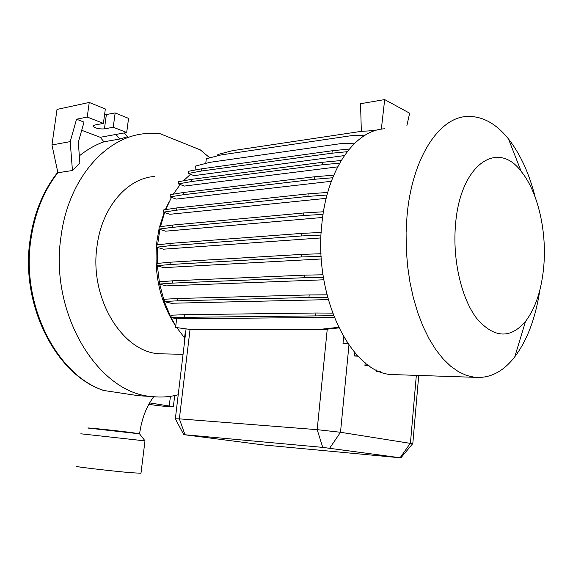 <?xml version="1.0" encoding="UTF-8"?>
<svg xmlns="http://www.w3.org/2000/svg" width="573" height="573" viewBox="0 0 573 573"><rect width="100%" height="100%" fill="white"/><g stroke="black" fill="none" stroke-linecap="round" stroke-linejoin="round"><path stroke-width="0.86" d="M139.54 433.825L88.163 428.081C84.045 427.257 114.55 430.423 131.009 432.522L139.461 433.725L145.062 440.895L80.822 433.797M30.247 238.805C19.811 304.421 55.753 374.957 103.627 390.471L138.451 395.714L146.846 396.222M184.57 337.912L176.871 327.742M175.761 326.008L170.947 317.478L176.634 318.824L334.166 317.349M170.933 317.456L164.301 301.57M164.15 301.133L159.709 284.165M159.48 282.962L157.382 265.886M157.253 263.437L157.432 247.4M157.625 244.843L159.86 229.393M185.86 331.187L185.38 331.187L184.177 341.171L184.649 341.272M186.089 328.931L175.359 418.67M328.222 299.622L171.083 303.26L164.107 301.52L164.387 299.242L177.587 298.512L177.308 300.825L164.107 301.52M323.817 279.796L166.249 285.891L159.344 284.065L159.631 281.787L172.817 280.806L172.53 283.119L159.344 284.065M321.36 258.967L163.67 267.648L156.844 265.729L157.131 263.451L170.303 262.205L170.016 264.518L156.844 265.729M320.959 237.931L163.434 249.191L156.708 247.185L156.995 244.915L170.16 243.403L169.873 245.71L156.708 247.185M543.956 264.01C542.072 288.441 535.927 307.579 525.527 321.41C510.342 339.03 494.198 338.192 477.094 318.91C461.68 299.206 452.491 260.608 455.463 225.425C459.79 164.745 497.385 139.096 521.179 171.406C537.453 191.096 546.542 229.379 543.956 264.01M539.766 290.432C535.619 317.951 527.289 340.083 514.776 356.829C503.18 371.77 489.786 378.595 474.616 377.306L466.544 375.444L458.5 371.727L450.6 366.147L442.979 358.748L435.759 349.594L429.077 338.779L423.046 326.445L417.781 312.779L413.398 297.989L409.974 282.31L407.589 266.008L406.286 249.37L406.085 232.688L407.002 216.257C411.872 158.413 438.911 117.336 467.067 116.477C482.187 115.918 495.989 123.403 508.473 138.931C520.313 154.058 529.216 173.454 535.175 197.119M397.87 374.749L391.653 374.541C351.521 373.267 313.18 297.079 321.926 223.305C327.119 169.042 355.181 130.064 384.54 128.796M175.746 326.087C159.896 301.849 153.621 273.522 156.93 241.097L159.022 229.136M165.626 353.928L159.953 353.799C122.765 352.782 88.951 298.404 97.073 245.838C101.937 206.953 127.507 177.995 154.825 176.455M140.979 473.255L130.4 472.675C109.815 470.856 71.618 466.322 76.503 466.293M178.224 394.761C169.622 396.989 160.798 397.569 151.759 396.516C98.141 393.228 48.777 313.259 61.139 235.653C68.567 179.048 105.339 137.441 144.152 133.738L159.76 133.573L200.357 149.904L209.818 157.862M79.332 155.885C87.089 149.589 95.29 144.905 103.942 141.818L119.693 139.038L127.414 136.732L124.37 132.922M87.225 117.05L76.546 119.22L84.016 122.099L78.308 142.269L79.876 163.133L72.442 170.51L57.916 172.745L51.957 144.955L57.014 109.422L89.245 102.452L105.346 108.963L103.391 123.381L87.225 117.05L89.245 102.452M148.822 404.316L150.692 404.602C159.136 405.935 175.216 407.41 173.361 406.68L149.625 402.898M323.43 277.389L304.191 277.726L304.456 275.147L172.817 280.806M304.191 277.726L172.53 283.119M323.036 274.789L304.456 275.147M327.011 195.035L307.894 196.403L176.606 210.184L163.441 212.146L169.887 214.288L326.173 198.351M163.441 212.146L163.72 209.904L176.892 207.913L176.606 210.184M307.894 196.403L308.159 193.867L176.892 207.913M327.727 192.435L308.159 193.867M390.75 374.434L389.139 374.549L387.72 374.219L388.852 374.14M354.794 143.157L340.369 143.694L210.126 162.302L195.479 166.077L194.999 170.066M347.159 151.702L331.968 153.206L201.445 171.019L188.252 173.461L194.039 175.639L344.33 155.598M188.252 173.461L188.517 171.284L201.71 168.806L201.445 171.019M369.041 365.674L364.937 365.531L368.439 365.252M365.194 362.802L364.937 365.531M321.195 256.339L301.656 256.955L301.928 254.376L170.303 262.205M301.656 256.955L170.016 264.518M321.066 253.739L301.928 254.376M332.684 177.766L314.269 179.292L183.195 194.741L170.016 196.904L176.283 199.082L331.337 181.283M170.016 196.904L170.296 194.677L183.467 192.485L183.195 194.741M314.269 179.292L314.527 176.778L183.467 192.485M333.758 175.159L314.527 176.778M365.223 135.135L350.826 135.751L220.942 154.954L206.316 158.771L205.757 163.427M184.649 341.236L184.177 341.171M347.782 343.463L343.005 343.377L347.439 342.948M343.642 336.895L343.005 343.377M333.522 315.709L170.933 317.478L171.212 315.207L184.427 314.706L184.155 317.005M338.822 327.899L322.95 329.625L191.532 329.611L175.582 327.448L176.634 318.824M315.694 315.573L315.952 313.008L184.427 314.706M332.548 313.109L315.952 313.008M191.532 329.611L175.582 327.448M322.95 329.625L321.346 329.21L189.892 329.239M338.543 327.326L321.346 329.21M321.066 235.066L301.441 235.954L301.713 233.383L170.16 243.403M301.441 235.954L169.873 245.71M321.202 232.466L301.713 233.383M339.624 163.162L322.406 164.745L191.583 181.548L178.396 183.876L184.449 186.067L337.633 166.865M178.396 183.876L178.669 181.67L191.855 179.313L191.583 181.548M322.406 164.745L322.656 162.259L191.855 179.313M341.157 160.533L322.656 162.259M375.1 130.644L361.935 131.253L232.437 150.678L217.84 154.502L217.69 155.806M380.408 371.762L376.232 371.633L379.469 371.39M376.382 370L376.232 371.633M327.627 297.43L308.933 297.502L309.205 294.93L177.587 298.512M308.933 297.502L177.308 300.825M326.961 294.823L309.205 294.93M323.05 214.374L303.554 215.52L172.108 227.381L158.936 229.107L165.54 231.184L322.613 217.468M158.936 229.107L159.222 226.844L172.387 225.082L172.108 227.381M303.554 215.52L303.819 212.963L172.387 225.082M323.459 211.774L303.819 212.963M357.996 356.177L354.221 355.998L357.552 355.711M354.572 352.395L354.221 355.998M331.968 153.206L332.218 150.756L201.71 168.806M349.301 149.037L332.218 150.756M377.227 130.028L368.303 130.959M183.747 434.628L175.338 418.806L179.363 418.856L317.184 429.671L340.505 432.278L412.66 443.746M322.735 447.384L183.761 434.649L263.745 444.97L400.864 457.848L322.735 447.384L317.184 429.671L327.247 329.16M159.581 226.801L164.186 212.397M165.325 209.661L168.963 202.154M160.454 226.679L164.594 212.526M165.697 209.603L171.442 197.399M173.318 194.175L180.166 184.513M183.417 180.824L190.487 174.299M361.341 131.346L360.546 103.713L384.676 99.587L409.645 113.203L406.923 125.451M381.339 129.169L384.676 99.587M81.703 130.286L100.239 137.298L126.697 132.499L113.239 127.235L115.159 112.931L104.544 114.879M113.239 127.235L104.429 128.896C99.079 129.169 95.304 128.273 93.105 126.196L94.588 125.086L103.391 123.381M126.697 132.499L128.56 118.36L115.159 112.931M76.546 119.22L70.207 141.624L51.957 144.955M119.693 139.038L115.99 134.44M100.239 137.298L103.942 141.818M70.207 141.624L72.442 170.51M104.064 390.557C56.992 375.551 20.435 304.578 31.057 238.418C35.025 212.425 43.971 190.515 57.902 172.674M190.05 329.425L179.363 418.856L184.986 434.721M329.69 448.158L340.505 432.278L348.95 345.147M400.133 457.734L410.433 443.115L416.335 375.365M104.429 128.896L106.349 114.707M170.425 396.323L169.264 405.863M151.229 400.269L151.179 400.699M525.527 321.41L514.776 356.829M474.616 377.306L391.653 374.541M183.081 354.307L159.953 353.799M144.983 440.881L140.958 473.405M151.759 396.516L138.451 395.714M30.269 238.64C34.287 212.368 43.469 190.236 57.809 172.237M139.604 433.732C141.66 418.927 146.351 406.586 153.693 396.724M400.864 457.848L412.811 443.566L418.727 375.444M521.179 171.406L508.473 138.931M93.105 126.196L93.17 125.766M174.701 395.578L173.361 406.68"/></g></svg>

